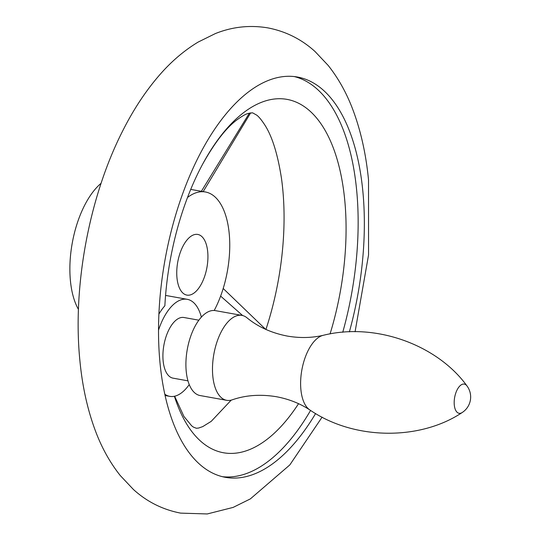 <?xml version="1.0" encoding="UTF-8"?>
<svg xmlns="http://www.w3.org/2000/svg" width="541" height="541" viewBox="0 0 541 541"><rect width="100%" height="100%" fill="white"/><g stroke="black" fill="none" stroke-linecap="round" stroke-linejoin="round"><path stroke-width="0.81" d="M201.367 317.127A49.299 23.75 100.2 0 0 192.197 301.459A49.299 23.75 100.2 0 0 187.213 299.308A49.299 23.75 100.2 0 0 158.52 330.145A203.369 97.975 -79.8 0 1 297.388 77.018A203.369 97.975 -79.8 0 1 362.801 190.831A203.369 97.975 -79.8 0 1 349.378 331.863M315.606 413.527A203.369 97.975 -79.8 0 1 225.482 477.345A203.369 97.975 -79.8 0 1 164.802 394.206A49.299 23.75 100.2 0 0 169.786 396.357A49.299 23.75 100.2 0 0 189.249 384.577M222.398 476.689A203.369 97.975 100.2 0 0 310.575 410.423M342.751 332.275A203.369 97.975 100.2 0 0 356.6 189.715A203.369 97.975 100.2 0 0 294.27 76.565M330.064 333.932A179.524 86.486 100.2 0 0 344.712 199.845A179.524 86.486 100.2 0 0 202.442 164.525C214.628 142.668 226.226 127.71 237.242 119.642C241.746 116.342 245.256 114.313 247.785 113.549L252.552 112.799L256.765 115.165C258.862 116.755 261.452 119.886 264.522 124.538C272.042 135.94 277.716 154.002 281.53 178.733A179.524 86.486 -79.8 0 1 282.7 188.708A179.524 86.486 -79.8 0 1 265.929 329.462M174.405 396.269A179.524 86.486 100.2 0 0 298.551 403.687M158.898 314.125A49.299 23.75 -79.8 0 1 164.863 305.8A179.524 86.486 100.2 0 1 202.442 164.525M101.086 183.304A73.955 35.625 100.2 0 0 70.431 280.894A73.955 35.625 100.2 0 0 78.438 309.391M214.209 310.487A73.955 35.625 100.2 0 0 229.195 233.374A73.955 35.625 100.2 0 0 205.411 191.987A73.955 35.625 100.2 0 0 187.517 197.472M205.411 191.987L190.716 189.411M207.697 251.687A30.81 14.844 100.2 0 0 197.783 234.442A30.81 14.844 100.2 0 0 182.364 247.42A30.81 14.844 100.2 0 0 176.975 277.858A30.81 14.844 100.2 0 0 186.888 295.102A30.81 14.844 100.2 0 0 202.307 282.118A30.81 14.844 100.2 0 0 207.697 251.687M187.97 380.844L173.052 378.159A30.81 14.844 -79.8 0 1 163.139 360.915A30.81 14.844 -79.8 0 1 168.528 330.483A30.81 14.844 -79.8 0 1 183.947 317.506L198.865 320.184M241.935 315.396L215.359 310.629A43.138 20.781 100.2 0 0 193.773 328.793A43.138 20.781 100.2 0 0 186.232 371.403A43.138 20.781 100.2 0 0 200.109 395.545L226.686 400.32A43.138 20.781 100.2 0 0 232.238 399.819C245.77 395.14 260.491 394.112 276.404 396.722C288.826 399.048 299.957 403.444 309.804 409.922A38.688 18.637 100.2 0 1 300.904 389.709A38.688 18.637 100.2 0 1 323.2 335.319C311.724 337.963 299.755 338.213 287.298 336.069C271.467 332.979 258.023 326.892 246.973 317.797A43.138 20.781 100.2 0 0 241.935 315.396A43.138 20.781 100.2 0 0 220.349 333.567A43.138 20.781 100.2 0 0 212.809 376.178A43.138 20.781 100.2 0 0 226.686 400.32M164.802 394.206A203.369 97.975 -79.8 0 1 160.068 363.532A203.369 97.975 -79.8 0 1 158.52 330.145M220.62 296.103L242.645 315.552M201.387 191.264L249.421 113.055M323.2 335.319C375.549 322.179 437.324 344.921 466.951 385.889A14.837 7.148 100.2 0 0 458.193 388.012A14.837 7.148 100.2 0 0 454.291 404.999A14.837 7.148 100.2 0 0 462.163 412.54C420.134 440.638 354.308 440.455 309.804 409.922M355.079 331.755L368.556 254.926L368.522 179.937C366.095 154.794 361.043 131.835 353.374 111.054C347.038 93.816 338.646 78.621 328.198 65.461L315.011 51.49C301.452 39.202 285.722 31.331 267.809 27.875C249.814 24.879 232.319 26.78 215.332 33.589L198.107 42.097C183.73 50.793 170.577 62.12 158.635 76.078C145.096 91.855 133.045 110.263 122.482 131.307C88.981 197.249 72.393 286.926 79.933 361.063C82.36 386.206 87.412 409.165 95.074 429.946C101.417 447.184 109.809 462.379 120.258 475.539L133.444 489.51C147.003 501.798 162.733 509.669 180.647 513.125L207.271 513.95L233.124 507.411L250.348 498.903L289.82 464.922L322.111 417.125M165.093 395.518L169.786 396.357M174.642 396.215L183.933 416.462L191.69 425.835L193.421 427.113L196.383 428.262L198.608 428.046L202.719 426.619L211.213 421.358L231.217 400.124M165.566 295.42L187.213 299.308M265.624 329.327L223.196 288.502M250.679 112.805L203.193 191.588M462.163 412.54A18.489 18.489 0 0 0 466.951 385.889"/></g></svg>
